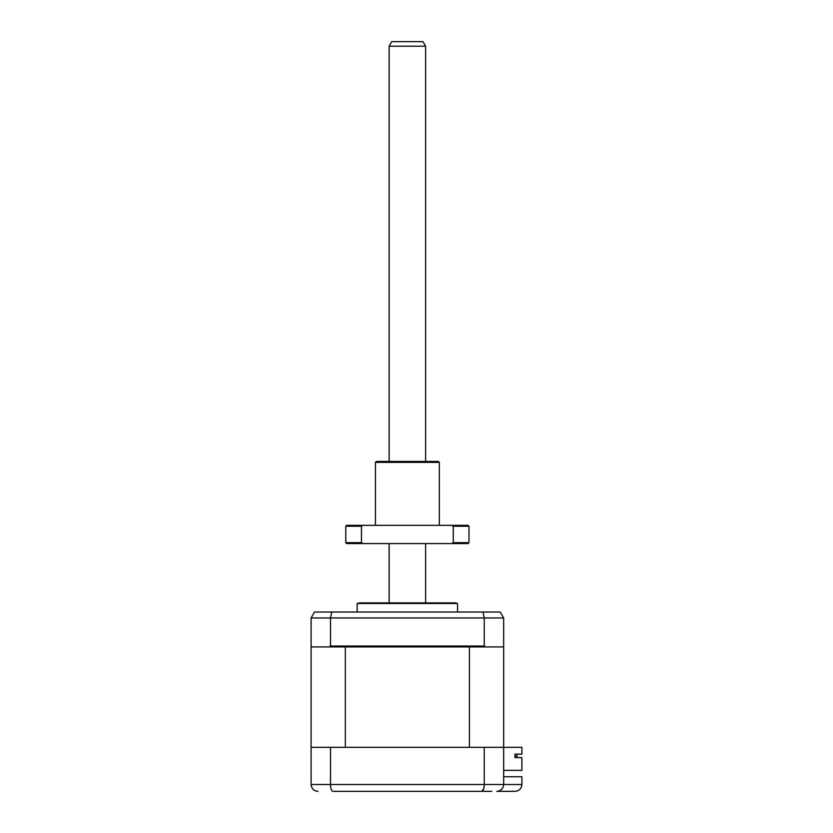 <?xml version="1.0" encoding="UTF-8"?>
<svg xmlns="http://www.w3.org/2000/svg" width="833" height="833" viewBox="0 0 833 833"><rect width="100%" height="100%" fill="white"/><g stroke="black" fill="none" stroke-linecap="round" stroke-linejoin="round"><path stroke-width="1.25" d="M336.647 791.35L332.94 791.35C331.482 791.038 330.67 788.747 330.503 784.509L521.906 784.509L521.906 776.752L503.653 776.752M491.793 791.35L332.94 791.35M515.065 791.35C519.188 790.913 521.468 788.632 521.906 784.509C521.468 788.632 519.188 790.913 515.065 791.35L496.812 791.35C500.935 790.913 503.215 788.632 503.653 784.509L503.653 646.929L485.368 646.929L484.244 646.023L484.244 617.961L483.036 612.026L314.52 612.026L311.094 617.961L311.094 646.023L312.011 646.929L311.094 646.929L311.094 747.316L330.503 747.316L330.503 784.509L311.094 784.509L311.448 786.675M311.094 747.316L311.094 784.509C311.594 788.747 313.874 791.038 317.935 791.35M330.503 747.316L484.244 747.316L484.244 784.509C484.077 788.747 483.265 791.038 481.807 791.35L483.744 788.664M484.244 747.316L521.906 747.316L521.906 754.157L514.95 754.157L514.95 757.582L521.906 757.582L521.906 770.358L503.653 770.358M496.812 791.35C500.872 791.038 503.163 788.747 503.653 784.509M357.18 603.509L457.567 603.509L455.287 602.894L359.46 602.894L357.18 603.509L357.18 612.026M502.736 646.929L503.653 646.023L503.653 617.961L500.227 612.026L483.036 612.026M503.653 617.961L330.503 617.961L330.503 646.023L329.379 646.929L312.011 646.929M329.379 646.929L485.368 646.929M330.503 646.023L484.244 646.023M311.094 617.961L330.503 617.961L331.721 612.026M469.406 646.929L469.406 747.316L345.341 747.316L345.341 646.929M517.116 754.157L517.116 756.218L514.95 756.218L514.95 757.582M425.621 46.211L389.126 46.211L391.76 41.65L422.987 41.65L425.621 46.211L425.621 461.44M425.621 543.585L425.621 602.894M389.126 46.211L389.126 461.44M389.126 543.585L389.126 602.894M375.433 462.357L376.349 461.44L438.397 461.44L439.314 462.357L375.433 462.357L375.433 525.331M345.778 526.237L345.778 542.668L361.46 542.668L361.46 526.237L345.778 526.237L346.684 525.331L468.063 525.331L468.979 526.237L453.287 526.237L453.287 542.668L468.979 542.668L468.979 526.237M468.979 542.668L468.063 543.585L346.684 543.585L345.778 542.668M362.688 543.585L361.46 542.668M453.287 542.668L452.059 543.585M452.059 525.331L453.287 526.237M361.46 526.237L362.688 525.331M457.567 612.026L457.567 603.509M439.314 462.357L439.314 525.331"/></g></svg>
